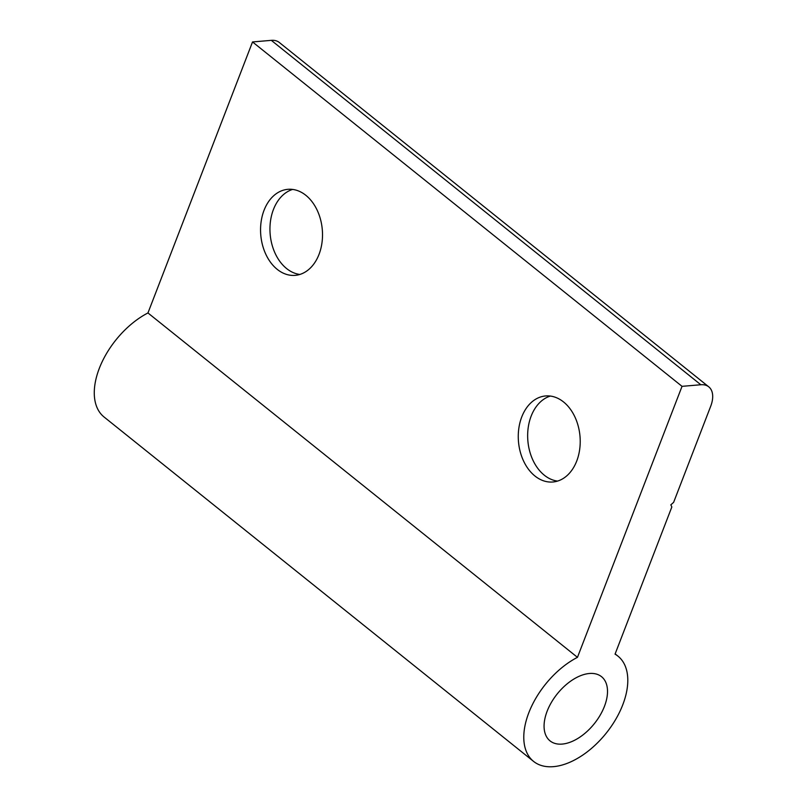 <?xml version="1.0" encoding="UTF-8"?>
<svg xmlns="http://www.w3.org/2000/svg" width="807" height="807" viewBox="0 0 807 807"><rect width="100%" height="100%" fill="white"/><g stroke="black" fill="none" stroke-linecap="round" stroke-linejoin="round"><path stroke-width="1.21" d="M147.953 312.955A67.455 38.978 128.7 0 0 100.371 365.732A67.455 38.978 128.7 0 0 104.083 417.017L533.588 761.415A67.455 38.978 -51.3 0 1 529.876 710.13A67.455 38.978 -51.3 0 1 577.459 657.342L147.953 312.955L252.53 41.944L682.036 386.341L577.459 657.342M682.036 386.341L700.829 384.747A26.984 15.595 -51.3 0 1 708.768 386.835A26.984 15.595 -51.3 0 1 710.685 406.294L673.623 502.347L670.849 504.829L671.838 506.978L615.045 654.154A67.455 38.978 -51.3 0 1 617.991 656.162A67.455 38.978 -51.3 0 1 615.741 719.319A67.455 38.978 -51.3 0 1 553.461 766.65A67.455 38.978 -51.3 0 1 533.588 761.415M292.628 189.423A43.175 30.878 -94.8 0 0 273.442 209.497A43.175 30.878 -94.8 0 0 299.841 274.451M264.05 210.294A43.175 30.878 -94.8 0 0 266.048 254.76A43.175 30.878 -94.8 0 0 295.191 275.358A43.175 30.878 -94.8 0 0 319.027 254.376A43.175 30.878 -94.8 0 0 317.03 209.911A43.175 30.878 -94.8 0 0 287.887 189.322A43.175 30.878 -94.8 0 0 264.05 210.294M550.334 396.066A43.175 30.878 -94.8 0 0 531.147 416.14A43.175 30.878 -94.8 0 0 557.546 481.093M521.756 416.937A43.175 30.878 -94.8 0 0 523.753 461.402A43.175 30.878 -94.8 0 0 552.896 481.991A43.175 30.878 -94.8 0 0 576.733 461.019A43.175 30.878 -94.8 0 0 574.725 416.553A43.175 30.878 -94.8 0 0 545.593 395.955A43.175 30.878 -94.8 0 0 521.756 416.937M589.413 673.492A41.147 23.776 128.7 0 0 551.423 702.362A41.147 23.776 128.7 0 0 550.051 740.887A41.147 23.776 128.7 0 0 562.166 744.084A41.147 23.776 128.7 0 0 600.156 715.214A41.147 23.776 128.7 0 0 601.528 676.68A41.147 23.776 128.7 0 0 589.413 673.492M252.53 41.944L271.313 40.35A26.984 15.595 -51.3 0 1 279.262 42.448L708.768 386.835M271.313 40.35L700.829 384.747M615.146 653.882L617.991 656.162"/></g></svg>
